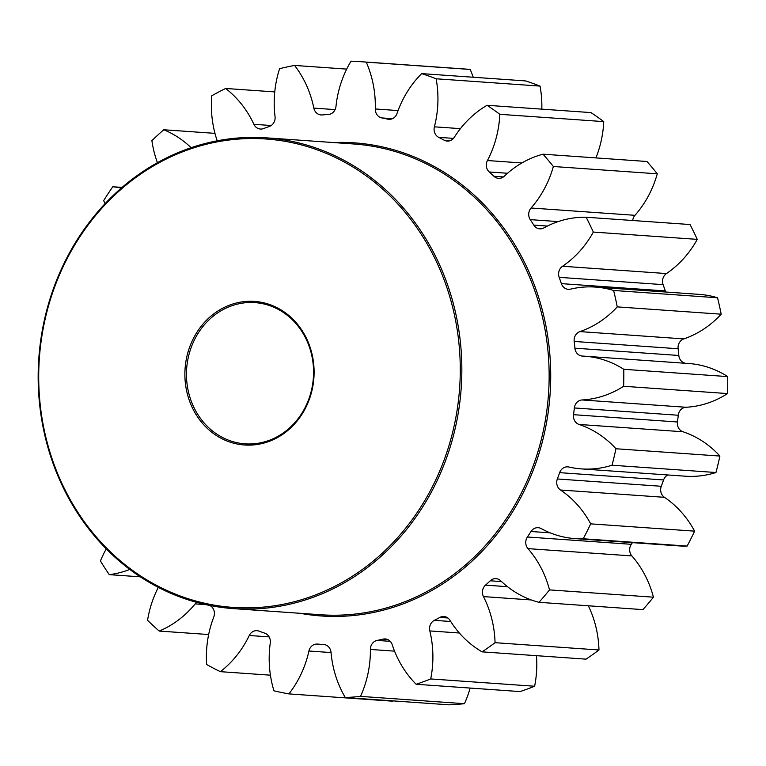<?xml version="1.0" encoding="UTF-8"?>
<svg xmlns="http://www.w3.org/2000/svg" width="766" height="766" viewBox="0 0 766 766"><rect width="100%" height="100%" fill="white"/><g stroke="black" fill="none" stroke-linecap="round" stroke-linejoin="round"><path stroke-width="1.15" d="M541.821 109.145A100.882 90.512 -86 0 0 540.049 86.089A318.551 285.823 94 0 0 525.6 80.918L421.673 73.622A100.882 90.512 -86 0 0 399.986 105.804A100.882 90.512 -86 0 0 397.018 113.464A8.962 8.043 94 0 1 396.759 114.153A8.962 8.043 94 0 1 388.879 119.324A8.962 8.043 94 0 1 387.816 119.17A265.457 238.188 -86 0 0 381.851 117.926A8.962 8.043 94 0 1 375.292 108.963A100.882 90.512 -86 0 0 366.253 62.142A318.551 285.823 94 0 0 360.154 61.644A318.551 285.823 94 0 0 351.048 61.165A100.882 90.512 -86 0 0 344.374 74.139A100.882 90.512 -86 0 0 335.977 106.436A8.962 8.043 94 0 1 335.23 109.308A8.962 8.043 94 0 1 328.298 114.479A265.457 238.188 -86 0 0 322.218 114.938A8.962 8.043 94 0 1 321.059 114.948A8.962 8.043 94 0 1 313.84 108.111A100.882 90.512 -86 0 0 294.584 65.436A318.551 285.823 94 0 0 279.58 68.701A100.882 90.512 -86 0 0 275.042 116.556A8.962 8.043 94 0 1 274.314 121.67A8.962 8.043 94 0 1 269.373 126.438A265.457 238.188 -86 0 0 263.561 128.573A8.962 8.043 94 0 1 260.43 129.042A8.962 8.043 94 0 1 253.891 124.303A100.882 90.512 -86 0 0 225.644 88.463A318.551 285.823 94 0 0 211.78 95.769A100.882 90.512 -86 0 0 217.209 140.81M158.313 587.378A100.882 90.512 -86 0 0 155.153 594.071A100.882 90.512 -86 0 0 147.56 620.307A318.551 285.823 94 0 0 159.204 631.06A100.882 90.512 -86 0 0 195.167 603.895A8.962 8.043 94 0 1 196.757 602.392M106.254 548.887A100.882 90.512 -86 0 0 101.275 558.96A100.882 90.512 -86 0 0 100.432 560.961A318.551 285.823 94 0 0 109.27 574.644A100.882 90.512 -86 0 0 129.78 569.435M307.673 403.5A71.966 64.574 94 0 1 221.393 438.449A71.966 64.574 94 0 1 191.309 342.909A71.966 64.574 94 0 1 277.589 307.961A71.966 64.574 94 0 1 307.673 403.5M192.783 343.436A70.788 63.521 -86 0 0 245.053 443.849A70.788 63.521 -86 0 0 307.243 403.04A70.788 63.521 -86 0 0 254.973 302.627A70.788 63.521 -86 0 0 192.783 343.436M439.301 472.028A234.779 210.66 -86 0 0 341.157 160.362A234.779 210.66 -86 0 0 59.681 274.372A234.779 210.66 -86 0 0 157.825 586.047A234.779 210.66 -86 0 0 439.301 472.028M59.241 273.912A235.966 211.722 94 0 1 266.549 137.851A235.966 211.722 94 0 1 440.776 472.565A235.966 211.722 94 0 1 233.477 608.625A235.966 211.722 94 0 1 59.241 273.912M595.373 287.068L699.301 294.374A100.882 90.512 -86 0 1 717.541 297.773L613.614 290.467A100.882 90.512 -86 0 0 595.373 287.068A100.882 90.512 -86 0 0 570.498 289.155A8.962 8.043 94 0 1 568.286 289.337A8.962 8.043 94 0 1 561.363 283.631A265.457 238.188 -86 0 0 559.18 277.34A8.962 8.043 94 0 1 559.4 270.111A8.962 8.043 94 0 1 562.541 266.252L666.468 273.558A100.882 90.512 -86 0 0 697.252 239.365A318.551 285.823 94 0 0 690.042 224.534L586.124 217.238A100.882 90.512 -86 0 0 543.898 227.904A8.962 8.043 94 0 1 539.781 228.833A8.962 8.043 94 0 1 533.787 225.099A265.457 238.188 -86 0 0 530.254 219.631A8.962 8.043 94 0 1 529.507 210.468A8.962 8.043 94 0 1 531.049 208.007L634.976 215.313A100.882 90.512 -86 0 0 652.373 187.699A100.882 90.512 -86 0 0 657.276 173.805A318.551 285.823 94 0 0 646.954 161.492L543.027 154.186A100.882 90.512 -86 0 0 504.354 176.17A8.962 8.043 94 0 1 498.542 178.354A8.962 8.043 94 0 1 493.898 176.266A265.457 238.188 -86 0 0 489.244 171.977A8.962 8.043 94 0 1 487.109 161.195A8.962 8.043 94 0 1 487.425 160.534A100.882 90.512 -86 0 0 490.939 153.152A100.882 90.512 -86 0 0 499.834 114.316L603.752 121.612A318.551 285.823 94 0 0 590.959 112.592L487.042 105.296A318.551 285.823 94 0 1 499.834 114.316M634.976 215.313A8.962 8.043 -86 0 0 633.425 217.764A8.962 8.043 -86 0 0 632.697 220.503M666.468 273.558A8.962 8.043 -86 0 0 663.327 277.416A8.962 8.043 -86 0 0 663.097 284.636L559.18 277.34M579.91 331.601L683.837 338.907A8.962 8.043 -86 0 0 678.848 343.695A8.962 8.043 -86 0 0 678.111 348.75L574.194 341.445A8.962 8.043 94 0 1 574.921 336.389A8.962 8.043 94 0 1 579.91 331.601A100.882 90.512 -86 0 0 617.252 306.888A318.551 285.823 94 0 0 613.614 290.467M582.074 399.957L686.001 407.263A8.962 8.043 -86 0 0 679.011 412.443A8.962 8.043 -86 0 0 678.274 415.249L574.356 407.952A8.962 8.043 94 0 1 575.094 405.137A8.962 8.043 94 0 1 582.074 399.957A100.882 90.512 -86 0 0 623.62 386.265A318.551 285.823 94 0 0 623.773 369.298A100.882 90.512 -86 0 0 584.707 356.2A100.882 90.512 -86 0 0 582.466 356.075A8.962 8.043 94 0 1 582.275 356.066A8.962 8.043 94 0 1 574.893 348.176A265.457 238.188 -86 0 0 574.194 341.445M667.808 474.968A8.962 8.043 -86 0 0 663.816 479.334A8.962 8.043 -86 0 0 663.576 479.956L559.649 472.651A8.962 8.043 94 0 1 559.898 472.028A8.962 8.043 94 0 1 567.769 466.858A8.962 8.043 94 0 1 568.889 467.021A100.882 90.512 -86 0 0 581.413 468.897A100.882 90.512 -86 0 0 612.034 465.221A318.551 285.823 94 0 0 615.969 448.752A100.882 90.512 -86 0 0 579.077 424.46A8.962 8.043 94 0 1 573.523 414.684A265.457 238.188 -86 0 0 574.356 407.952M527.381 537.004L631.308 544.31A8.962 8.043 -86 0 0 630.456 545.861A8.962 8.043 -86 0 0 631.893 555.925L527.975 548.628A8.962 8.043 94 0 1 526.539 538.555A8.962 8.043 94 0 1 527.381 537.004A265.457 238.188 -86 0 0 531.01 531.499A8.962 8.043 94 0 1 538.163 527.697A8.962 8.043 94 0 1 541.179 528.588A100.882 90.512 -86 0 0 575.084 538.613A100.882 90.512 -86 0 0 583.213 538.776A318.551 285.823 94 0 0 590.691 523.858A100.882 90.512 -86 0 0 560.52 490.02A8.962 8.043 94 0 1 557.351 478.97A265.457 238.188 -86 0 0 559.649 472.651M588.336 605.782A100.882 90.512 -86 0 1 598.974 649.989L495.047 642.684A100.882 90.512 -86 0 0 483.47 596.599A8.962 8.043 94 0 1 483.241 588.317A8.962 8.043 94 0 1 485.5 585.138A265.457 238.188 -86 0 0 490.24 580.791A8.962 8.043 94 0 1 496.014 578.646A8.962 8.043 94 0 1 500.696 580.772A100.882 90.512 -86 0 0 538.977 602.315A318.551 285.823 94 0 0 549.519 589.887A100.882 90.512 -86 0 0 527.975 548.628M536.487 655.677A100.882 90.512 -86 0 1 534.62 686.24L430.703 678.944A100.882 90.512 -86 0 0 429.831 630.925A8.962 8.043 94 0 1 430.358 624.711A8.962 8.043 94 0 1 434.341 620.345A265.457 238.188 -86 0 0 439.885 617.425A8.962 8.043 94 0 1 443.954 616.525A8.962 8.043 94 0 1 449.977 620.307A100.882 90.512 -86 0 0 482.092 651.856A318.551 285.823 94 0 0 495.047 642.684M470.142 688.069A100.882 90.512 -86 0 1 465.316 701.704A100.882 90.512 -86 0 1 464.435 703.686L360.518 696.38A100.882 90.512 -86 0 0 361.389 694.398A100.882 90.512 -86 0 0 370.399 649.453A8.962 8.043 94 0 1 371.204 645.451A8.962 8.043 94 0 1 377.121 640.414A265.457 238.188 -86 0 0 383.115 639.112A8.962 8.043 94 0 1 385.279 638.94A8.962 8.043 94 0 1 392.211 644.704A100.882 90.512 -86 0 0 416.149 684.268A318.551 285.823 94 0 0 430.703 678.944M393.073 700.89A100.882 90.512 -86 0 1 392.824 701.206L288.906 693.9A100.882 90.512 -86 0 0 302.551 670.815A100.882 90.512 -86 0 0 308.928 651.004A8.962 8.043 94 0 1 309.493 649.242A8.962 8.043 94 0 1 317.373 644.072A8.962 8.043 94 0 1 317.43 644.082A265.457 238.188 -86 0 0 319.221 644.216A265.457 238.188 -86 0 0 323.501 644.474A8.962 8.043 94 0 1 323.645 644.484A8.962 8.043 94 0 1 331.036 652.431A100.882 90.512 -86 0 0 345.284 697.539A318.551 285.823 94 0 0 360.518 696.38M531.049 208.007A100.882 90.512 -86 0 0 548.456 180.393A100.882 90.512 -86 0 0 553.349 166.5A318.551 285.823 94 0 0 543.027 154.186M657.276 173.805L553.349 166.5M561.363 283.631L665.281 290.927A265.457 238.188 -86 0 0 663.097 284.636M665.281 290.927A8.962 8.043 -86 0 0 665.721 292.009M717.541 297.773A318.551 285.823 94 0 1 721.179 314.194L617.252 306.888M683.837 338.907A100.882 90.512 -86 0 0 721.179 314.194M574.893 348.176L678.82 355.472A265.457 238.188 -86 0 0 678.111 348.75M678.82 355.472A8.962 8.043 -86 0 0 685.503 363.285M686.001 407.263A100.882 90.512 -86 0 0 727.547 393.571A318.551 285.823 94 0 0 727.7 376.594A100.882 90.512 -86 0 0 688.634 363.505L584.707 356.2M573.523 414.684L677.45 421.98A265.457 238.188 -86 0 0 678.274 415.249M677.45 421.98A8.962 8.043 -86 0 0 682.994 431.765L579.077 424.46M581.413 468.897L685.34 476.193A100.882 90.512 -86 0 0 715.951 472.517A318.551 285.823 94 0 0 719.896 456.057A100.882 90.512 -86 0 0 682.994 431.765M557.351 478.97L661.278 486.276A265.457 238.188 -86 0 0 663.576 479.956M661.278 486.276A8.962 8.043 -86 0 0 664.438 497.316L560.52 490.02M575.084 538.613L679.002 545.909A100.882 90.512 -86 0 0 687.131 546.072A318.551 285.823 94 0 0 694.618 531.154A100.882 90.512 -86 0 0 664.438 497.316M631.308 544.31A265.457 238.188 -86 0 0 632.429 542.634M538.977 602.315L642.894 609.621A318.551 285.823 94 0 0 653.446 597.183A100.882 90.512 -86 0 0 631.893 555.925M598.974 649.989A318.551 285.823 94 0 1 586.019 659.153L482.092 651.856M534.62 686.24A318.551 285.823 94 0 1 520.076 691.574L416.149 684.268M464.435 703.686A318.551 285.823 94 0 1 449.211 704.835L345.284 697.539M360.154 61.644L464.072 68.94A318.551 285.823 94 0 1 470.18 69.447L366.253 62.142M473.235 77.242A100.882 90.512 -86 0 0 470.18 69.447M595.919 157.901A100.882 90.512 -86 0 0 603.752 121.612M487.042 105.296A100.882 90.512 -86 0 0 454.353 137.21A8.962 8.043 94 0 1 447.162 141.068A8.962 8.043 94 0 1 444.203 140.207A265.457 238.188 -86 0 0 438.717 137.344A8.962 8.043 94 0 1 434.389 126.821A100.882 90.512 -86 0 0 436.132 78.783A318.551 285.823 94 0 0 421.673 73.622M191.136 147.704A100.882 90.512 -86 0 0 163.742 129.76A318.551 285.823 94 0 0 151.898 140.647A100.882 90.512 -86 0 0 157.423 162.698M121.258 188.149A100.882 90.512 -86 0 0 112.784 186.751A318.551 285.823 94 0 0 103.697 200.539A100.882 90.512 -86 0 0 105.019 203.756M210.018 605.494A265.457 238.188 -86 0 0 210.669 605.944A8.962 8.043 94 0 1 213.771 617.013A100.882 90.512 -86 0 0 206.638 664.515A318.551 285.823 94 0 0 220.369 671.667A100.882 90.512 -86 0 0 249.266 635.493A8.962 8.043 94 0 1 256.983 630.677A8.962 8.043 94 0 1 259.013 631.117A265.457 238.188 -86 0 0 264.787 633.176A8.962 8.043 94 0 1 270.274 643A100.882 90.512 -86 0 0 273.95 690.808A318.551 285.823 94 0 0 288.906 693.9M562.541 266.252A100.882 90.512 -86 0 0 593.334 232.069A318.551 285.823 94 0 0 586.124 217.238M697.252 239.365L593.334 232.069M727.7 376.594L623.773 369.298M727.547 393.571L623.62 386.265M719.896 456.057L615.969 448.752M715.951 472.517L612.034 465.221M694.618 531.154L590.691 523.858M687.131 546.072L583.213 538.776M653.446 597.183L549.519 589.887M270.427 675.181L220.369 671.667M208.658 634.535L159.204 631.06M140.293 576.827L109.27 574.644M122.11 187.411L112.784 186.751M214.968 133.361L163.742 129.76M274.764 91.91L225.644 88.463M346.701 69.103L294.584 65.436M540.049 86.089L436.132 78.783M233.477 608.625L320.772 614.753A235.966 211.722 -86 0 0 528.071 478.702A235.966 211.722 -86 0 0 353.844 143.989L266.549 137.851M333.22 142.543A237.144 212.776 94 0 1 529.545 479.229A237.144 212.776 94 0 1 300.138 613.307M487.425 160.534L521.905 162.957M485.5 585.138L507.494 586.689M434.341 620.345L450.734 621.494M377.121 640.414L390.229 641.333M444.203 140.207L450.226 140.628M453.472 138.387L438.717 137.344M434.389 126.821L460.404 128.64M387.816 119.17L389.951 119.314M392.441 118.673L381.851 117.926M375.292 108.963L398.061 110.572M313.84 108.111L335.096 109.605M253.891 124.303L271.202 125.519M205.977 604.652L195.167 603.895M269.153 636.891L249.266 635.493M331.046 652.565L308.928 651.004M394.557 651.148L370.399 649.453M387.385 639.409L383.115 639.112M459.332 633.003L429.831 630.925M447.871 617.99L439.885 617.425M531.317 599.96L483.47 596.599M501.558 581.586L490.24 580.791M550.18 532.849L531.01 531.499M533.787 225.099L547.412 226.056M558.165 221.594L530.254 219.631M493.898 176.266L503.425 176.936M507.542 173.26L489.244 171.977M319.221 644.216L324.449 644.579"/></g></svg>
